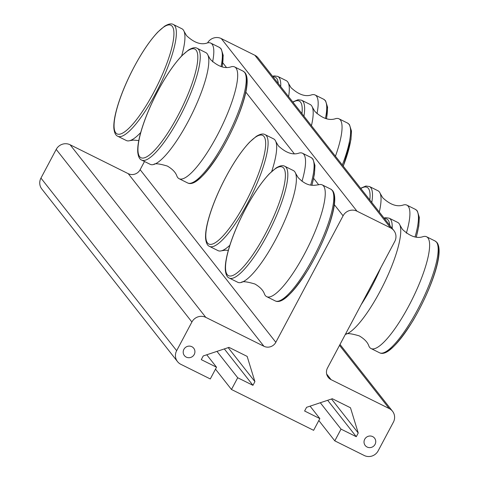 <?xml version="1.0" encoding="UTF-8"?>
<svg xmlns="http://www.w3.org/2000/svg" width="480" height="480" viewBox="0 0 480 480"><rect width="100%" height="100%" fill="white"/><g stroke="black" fill="none" stroke-linecap="round" stroke-linejoin="round"><path stroke-width="0.72" d="M311.442 125.712A62.406 14.97 -63.6 0 0 312.33 107.106A62.406 14.97 -63.6 0 0 311.472 105.582A62.406 14.97 -63.6 0 0 310.134 104.466L301.578 100.212L298.068 99.714L292.776 101.97M335.436 156.234A62.406 14.97 -63.6 0 0 340.344 119.934A62.406 14.97 -63.6 0 0 339.006 118.818A62.406 14.97 -63.6 0 0 335.58 118.662C329.25 120.846 322.344 118.44 314.862 111.438L312.33 107.106M212.604 61.836A62.406 14.97 -63.6 0 0 212.094 44.22A62.406 14.97 -63.6 0 0 210.756 43.104A62.406 14.97 -63.6 0 0 207.33 42.948C201.072 45.162 194.166 42.756 186.612 35.724L184.08 31.392A62.406 14.97 -63.6 0 0 183.228 29.868A62.406 14.97 -63.6 0 0 181.89 28.752L173.328 24.498C171.39 23.28 168.456 23.862 164.538 26.25L157.896 31.986C148.956 41.496 140.022 55.11 131.076 72.816C123.924 87.264 118.854 100.428 115.866 112.326C114.282 118.764 113.61 124.05 113.856 128.178C114.324 132.762 115.632 135.456 117.768 136.26A62.406 14.97 -63.6 0 0 157.362 90.198A62.406 14.97 -63.6 0 0 174.672 25.614A62.406 14.97 -63.6 0 0 173.328 24.498M117.768 136.26L126.324 140.514A62.406 14.97 -63.6 0 0 129.744 140.67A62.406 14.97 -63.6 0 0 140.712 132.516M181.638 55.962A62.406 14.97 -63.6 0 0 184.08 31.392M288.6 96.66A62.406 14.97 -63.6 0 0 288.444 83.28A62.406 14.97 -63.6 0 0 287.586 81.75A62.406 14.97 -63.6 0 0 286.248 80.64L277.692 76.386L274.176 75.882L272.574 76.272M316.968 113.718A62.406 14.97 -63.6 0 0 316.452 96.102A62.406 14.97 -63.6 0 0 315.114 94.992A62.406 14.97 -63.6 0 0 311.688 94.836C305.436 97.044 298.53 94.638 290.976 87.612L288.438 83.274M334.794 440.856L341.034 429.12L356.274 436.698L358.236 433.008L350.478 407.766L332.322 398.736L306.576 407.322L304.614 411.012L319.854 418.59L313.614 430.326L231.468 389.484L237.708 377.748L252.948 385.326L254.91 381.636L247.146 356.394L228.996 347.37L203.244 355.95L201.288 359.64L216.528 367.218L210.288 378.954L180.84 364.314A10.398 10.032 -38.2 0 1 177.516 361.614A10.398 10.032 -38.2 0 1 176.652 350.688L191.904 322.002A10.398 10.032 -38.2 0 1 205.8 317.37L263.922 346.266A8.916 8.598 141.8 0 0 275.826 342.294L343.08 215.808A10.398 10.032 -38.2 0 1 356.976 211.176L390.558 227.874A10.398 10.032 -38.2 0 1 393.882 230.574A10.398 10.032 -38.2 0 1 394.746 241.494L327.492 367.98A8.916 8.598 141.8 0 0 328.236 377.34A8.916 8.598 141.8 0 0 331.08 379.656L389.202 408.552A10.398 10.032 -38.2 0 1 392.526 411.252A10.398 10.032 -38.2 0 1 393.39 422.178L378.138 450.864A10.398 10.032 -38.2 0 1 364.242 455.496L334.794 440.856L318.822 420.534M375.054 444.384A5.946 5.73 -38.2 0 1 365.214 445.488A5.946 5.73 -38.2 0 1 364.722 439.242A5.946 5.73 -38.2 0 1 374.556 438.138A5.946 5.73 -38.2 0 1 375.054 444.384M194.226 354.48A5.946 5.73 -38.2 0 1 184.392 355.59A5.946 5.73 -38.2 0 1 183.894 349.344A5.946 5.73 -38.2 0 1 193.734 348.24A5.946 5.73 -38.2 0 1 194.226 354.48M393.882 230.574L258.186 57.972A10.398 10.032 141.8 0 0 254.862 55.272L221.28 38.574A10.398 10.032 141.8 0 0 207.564 42.888M144.492 161.496L140.136 169.692A8.916 8.598 -38.2 0 1 128.226 173.664L70.104 144.768A10.398 10.032 141.8 0 0 56.208 149.4L40.956 178.086A10.398 10.032 141.8 0 0 41.82 189.006L177.516 361.614M216.528 367.218L206.754 354.786M231.468 389.484L215.49 369.162M237.708 377.748L216.972 351.372M252.948 385.326L224.328 348.924M254.91 381.636L228.18 347.64M319.854 418.59L310.08 406.152M341.034 429.12L320.304 402.744M356.274 436.698L327.66 400.29M358.236 433.008L331.506 399.012M345.354 334.392A62.406 14.97 -63.6 0 0 345.57 334.338A62.406 14.97 -63.6 0 0 383.334 284.976A62.406 14.97 -63.6 0 0 399.906 225.06A62.406 14.97 -63.6 0 0 399.048 223.536A62.406 14.97 -63.6 0 0 397.71 222.42L389.154 218.166L385.644 217.668L384.036 218.052M368.814 345.864A62.406 14.97 -63.6 0 0 371.016 348.528A62.406 14.97 -63.6 0 0 410.61 302.472A62.406 14.97 -63.6 0 0 427.92 237.888A62.406 14.97 -63.6 0 0 426.582 236.772A62.406 14.97 -63.6 0 0 423.156 236.616C416.898 238.83 409.992 236.418 402.438 229.392L399.906 225.06M264.45 293.976A62.406 14.97 -63.6 0 0 266.658 296.646A62.406 14.97 -63.6 0 0 306.246 250.59A62.406 14.97 -63.6 0 0 323.556 186A62.406 14.97 -63.6 0 0 322.218 184.89A62.406 14.97 -63.6 0 0 318.792 184.734C314.262 185.31 307.506 187.428 298.08 177.504L295.542 173.172M229.23 278.04L237.786 282.294A62.406 14.97 -63.6 0 0 241.212 282.45A62.406 14.97 -63.6 0 0 278.97 233.094A62.406 14.97 -63.6 0 0 295.542 173.178A62.406 14.97 -63.6 0 0 294.69 171.648A62.406 14.97 -63.6 0 0 293.352 170.538L284.796 166.284C282.852 165.06 279.918 165.648 276 168.03L269.358 173.766C260.424 183.276 251.484 196.89 242.538 214.602C235.392 229.044 230.322 242.208 227.334 254.106C225.75 260.544 225.078 265.83 225.318 269.958C225.786 274.548 227.094 277.242 229.23 278.04A62.406 14.97 -63.6 0 0 268.824 231.984A62.406 14.97 -63.6 0 0 286.134 167.394A62.406 14.97 -63.6 0 0 284.796 166.284M379.29 212.016A62.406 14.97 -63.6 0 0 380.178 193.41A62.406 14.97 -63.6 0 0 379.32 191.88A62.406 14.97 -63.6 0 0 377.982 190.77L369.426 186.516L365.916 186.012L360.624 188.268M406.356 233.172A62.406 14.97 -63.6 0 0 408.192 206.232A62.406 14.97 -63.6 0 0 406.854 205.122A62.406 14.97 -63.6 0 0 403.428 204.966C397.098 207.15 390.192 204.744 382.71 197.742L380.178 193.404M271.722 171.444A62.406 14.97 -63.6 0 0 275.814 141.522A62.406 14.97 -63.6 0 0 274.962 139.998A62.406 14.97 -63.6 0 0 273.624 138.882L265.068 134.628C263.124 133.41 260.19 133.992 256.272 136.38L249.63 142.116C240.696 151.626 231.756 165.24 222.81 182.946C215.664 197.388 210.594 210.558 207.6 222.45C206.022 228.894 205.35 234.18 205.59 238.308C206.058 242.892 207.366 245.586 209.502 246.39A62.406 14.97 -63.6 0 0 249.096 200.328A62.406 14.97 -63.6 0 0 266.406 135.744A62.406 14.97 -63.6 0 0 265.068 134.628M209.502 246.39L218.058 250.644A62.406 14.97 -63.6 0 0 221.484 250.8A62.406 14.97 -63.6 0 0 229.854 245.25M301.998 181.29A62.406 14.97 -63.6 0 0 303.828 154.35A62.406 14.97 -63.6 0 0 302.49 153.234A62.406 14.97 -63.6 0 0 299.064 153.078C292.812 155.292 285.906 152.886 278.352 145.854L275.814 141.522M141.654 160.086L150.216 164.34A62.406 14.97 -63.6 0 0 153.636 164.496A62.406 14.97 -63.6 0 0 191.394 115.14A62.406 14.97 -63.6 0 0 207.966 55.224A62.406 14.97 -63.6 0 0 207.114 53.694A62.406 14.97 -63.6 0 0 205.776 52.584L197.22 48.33C195.276 47.112 192.342 47.694 188.424 50.076L181.782 55.812C172.848 65.322 163.908 78.936 154.962 96.648C147.816 111.09 142.746 124.26 139.758 136.152C138.174 142.596 137.502 147.876 137.742 152.004C138.21 156.594 139.518 159.288 141.654 160.086A62.406 14.97 -63.6 0 0 181.248 114.03A62.406 14.97 -63.6 0 0 198.558 49.44A62.406 14.97 -63.6 0 0 197.22 48.33M176.874 176.022A62.406 14.97 -63.6 0 0 179.082 178.692A62.406 14.97 -63.6 0 0 218.67 132.636A62.406 14.97 -63.6 0 0 235.98 68.046A62.406 14.97 -63.6 0 0 234.642 66.936A62.406 14.97 -63.6 0 0 231.216 66.78C224.964 68.988 218.058 66.582 210.504 59.556L207.966 55.218M303.942 116.172A62.406 14.97 -63.6 0 0 302.916 101.328A62.406 14.97 -63.6 0 0 301.578 100.212M292.962 102.21A60.624 14.544 116.4 0 1 300.534 102.12A60.624 14.544 116.4 0 1 301.944 113.628M343.224 166.14A60.624 14.544 -63.6 0 0 350.31 127.68M343.272 166.194L350.946 139.686L351.468 131.076L349.47 124.65L347.562 123.072A62.406 14.97 116.4 0 1 348.9 124.188A62.406 14.97 116.4 0 1 342.318 164.982M222.078 66.858A60.624 14.544 -63.6 0 0 222.06 51.966M222.186 66.882L223.218 55.362L221.22 48.936L219.312 47.358A62.406 14.97 116.4 0 1 220.65 48.474A62.406 14.97 116.4 0 1 221.058 66.594M172.29 26.406A60.624 14.544 116.4 0 1 138.42 117.102A60.624 14.544 116.4 0 1 121.296 95.316A60.624 14.544 116.4 0 1 172.29 26.406M280.71 86.622A62.406 14.97 -63.6 0 0 279.03 77.496A62.406 14.97 -63.6 0 0 277.692 76.386M273.036 76.86A60.624 14.544 116.4 0 1 276.648 78.294A60.624 14.544 116.4 0 1 278.256 83.496M326.436 118.74A60.624 14.544 -63.6 0 0 326.424 103.854M326.55 118.77L327.582 107.244L325.578 100.818L323.67 99.246A62.406 14.97 116.4 0 1 325.008 100.356A62.406 14.97 116.4 0 1 325.422 118.482M339.522 345.354L389.202 408.552M356.976 211.176L221.28 38.574M222.852 62.88L226.386 67.374M245.802 92.07L294.234 153.678M313.65 178.374L318.672 184.764M334.32 204.666L343.08 215.808M275.826 342.294L140.136 169.692M254.862 55.272L390.558 227.874M205.8 317.37L70.104 144.768M56.208 149.4L191.904 322.002M176.652 350.688L40.956 178.086M128.226 173.664L263.922 346.266M331.08 379.656L326.658 374.028M392.172 228.402A62.406 14.97 -63.6 0 0 390.492 219.282A62.406 14.97 -63.6 0 0 389.154 218.166M361.152 304.674A62.406 14.97 -63.6 0 0 380.76 267.792M384.498 218.64A60.624 14.544 116.4 0 1 388.11 220.074A60.624 14.544 116.4 0 1 389.718 225.282M384.906 352.194A60.624 14.544 -63.6 0 0 421.926 304.152A60.624 14.544 -63.6 0 0 437.886 245.634M379.572 352.782C386.118 356.154 397.212 345.528 412.848 320.892C430.656 290.694 444.516 252.702 437.046 242.604L435.138 241.026A62.406 14.97 116.4 0 1 436.476 242.142A62.406 14.97 116.4 0 1 419.166 306.726A62.406 14.97 116.4 0 1 379.572 352.782L371.016 348.528M280.548 300.312A60.624 14.544 -63.6 0 0 317.568 252.264A60.624 14.544 -63.6 0 0 333.522 193.752M275.214 300.9C281.76 304.272 292.848 293.64 308.484 269.01C326.292 238.806 340.158 200.82 332.682 190.716L330.774 189.144A62.406 14.97 116.4 0 1 332.112 190.254A62.406 14.97 116.4 0 1 314.808 254.844A62.406 14.97 116.4 0 1 275.214 300.9L266.658 296.646M283.752 168.186A60.624 14.544 116.4 0 1 249.882 258.882A60.624 14.544 116.4 0 1 232.758 237.102A60.624 14.544 116.4 0 1 283.752 168.186M371.79 202.476A62.406 14.97 -63.6 0 0 370.764 187.626A62.406 14.97 -63.6 0 0 369.426 186.516M360.81 188.514A60.624 14.544 116.4 0 1 368.382 188.424A60.624 14.544 116.4 0 1 369.792 199.932M416.232 237.078A60.624 14.544 -63.6 0 0 418.158 213.984M416.316 237.09L418.794 225.99L419.316 217.374L417.318 210.948L415.41 209.376A62.406 14.97 116.4 0 1 416.748 210.486A62.406 14.97 116.4 0 1 415.062 236.91M264.024 136.536A60.624 14.544 116.4 0 1 230.154 227.232A60.624 14.544 116.4 0 1 213.03 205.446A60.624 14.544 116.4 0 1 264.024 136.536M311.868 185.196A60.624 14.544 -63.6 0 0 313.794 162.096M311.952 185.208L314.43 174.102L314.958 165.492L312.954 159.066L311.046 157.488A62.406 14.97 116.4 0 1 312.384 158.604A62.406 14.97 116.4 0 1 310.704 185.022M196.176 50.238A60.624 14.544 116.4 0 1 162.306 140.928A60.624 14.544 116.4 0 1 145.182 119.148A60.624 14.544 116.4 0 1 196.176 50.238M192.972 182.358A60.624 14.544 -63.6 0 0 229.992 134.31A60.624 14.544 -63.6 0 0 245.946 75.798M187.638 182.946C194.184 186.318 205.272 175.686 220.908 151.056C238.716 120.852 252.582 82.866 245.106 72.762L243.198 71.19A62.406 14.97 116.4 0 1 244.536 72.3A62.406 14.97 116.4 0 1 227.232 136.89A62.406 14.97 116.4 0 1 187.638 182.946L179.082 178.692M347.562 123.072L339.006 118.818M219.312 47.358L210.756 43.104M129.75 140.67L133.482 140.088L138.78 140.562M323.67 99.246L315.114 94.992M340.008 344.448L392.526 411.252M435.138 241.026L426.582 236.772M345.576 334.332C346.722 333 351.294 333.522 359.298 335.898C364.422 338.922 367.596 342.252 368.826 345.894M330.774 189.144L322.218 184.89M241.218 282.45C242.364 281.112 246.936 281.634 254.934 284.016C260.058 287.034 263.232 290.364 264.462 294.006M415.41 209.376L406.854 205.122M311.046 157.488L302.49 153.234M221.484 250.8L225.216 250.218L228.324 250.326M243.198 71.19L234.642 66.936M153.642 164.496C154.788 163.158 159.36 163.68 167.358 166.062C172.482 169.08 175.656 172.41 176.886 176.058"/></g></svg>
